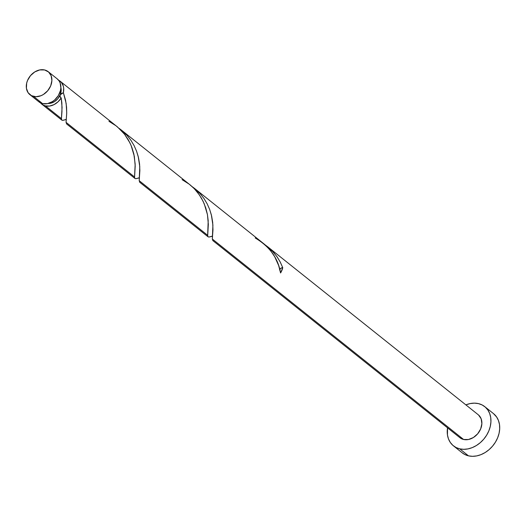 <?xml version="1.0" encoding="UTF-8"?>
<svg xmlns="http://www.w3.org/2000/svg" width="526" height="526" viewBox="0 0 526 526"><rect width="100%" height="100%" fill="white"/><g stroke="black" fill="none" stroke-linecap="round" stroke-linejoin="round"><path stroke-width="0.79" d="M38.569 101.564L42.58 103.609A14.689 11.447 -51.4 0 0 58.491 95.364A14.689 11.447 -51.4 0 0 57.229 78.874L48.254 71.72A14.689 11.447 128.6 0 1 49.516 88.204A14.689 11.447 128.6 0 1 33.605 96.449L42.58 103.609L47.425 103.635L52.37 101.643L54.638 99.973L58.347 95.607L60.483 90.433L60.858 87.796L60.128 82.911L59.057 80.853L57.196 78.854M29.929 94.687L38.904 101.847A14.689 11.447 -51.4 0 0 42.58 103.609L33.605 96.449A14.689 11.447 128.6 0 1 29.929 94.687A14.689 11.447 128.6 0 1 28.667 78.196A14.689 11.447 128.6 0 1 44.578 69.951L39.733 69.925L34.788 71.917L30.501 75.626L27.516 80.491L26.668 83.128L26.418 88.309L28.102 92.707L31.455 95.666L35.965 96.725L40.956 95.725L43.395 94.489L47.682 90.774L50.667 85.916L51.883 80.636L51.153 75.751L48.589 72.003L44.578 69.951A14.689 11.447 128.6 0 1 48.254 71.72M58.544 80.176A14.689 11.447 128.6 0 1 60.102 81.175A14.689 11.447 128.6 0 1 63.376 92.675L60.753 93.911L57.814 98.717L54.388 101.682L50.43 103.28L48.162 103.471A11.75 9.159 -51.4 0 0 60.201 94.825A11.75 9.159 -51.4 0 0 60.865 87.54L61.174 90.603L59.964 95.811L60.49 97.488L61.194 97.948A14.689 11.447 128.6 0 1 45.453 105.904L61.41 118.626L62.075 107.396L61.194 97.948L58.018 101.82L54.02 104.628L49.661 106.042L45.453 105.904A14.689 11.447 128.6 0 1 41.784 104.141A14.689 11.447 128.6 0 1 40.463 102.84L43.303 105.121L45.453 105.904L61.41 118.626L61.772 120.079L62.627 120.362L65.757 119.566M453.445 445.838L462.222 452.84A25.084 19.547 -51.4 0 0 468.495 455.851A25.084 19.547 -51.4 0 0 495.656 441.781A25.084 19.547 -51.4 0 0 493.5 413.627L484.729 406.624A25.084 19.547 128.6 0 1 486.885 434.778A25.084 19.547 128.6 0 1 459.717 448.849L468.495 455.851L459.717 448.849A25.084 19.547 128.6 0 1 453.445 445.838A25.084 19.547 128.6 0 1 447.541 427.835L447.455 434.949L448.487 438.954L450.322 442.465L452.866 445.358L456.042 447.514L459.717 448.849L463.754 449.322L467.989 448.902L472.276 447.613L476.431 445.502L480.31 442.649L483.756 439.171L486.635 435.186L488.845 430.866L490.291 426.362L490.922 421.859L490.719 417.519L489.68 413.515L487.852 409.997L485.301 407.111L482.132 404.954L478.456 403.613A25.084 19.547 128.6 0 1 484.729 406.624M264.782 244.531L194.535 188.413L199.979 193.509L203.963 198.506L207.198 203.878L209.67 209.447L211.649 216.101L212.695 222.419L212.977 229.77L212.326 239.028L463.597 439.48A14.689 11.447 -51.4 0 0 479.508 431.241A14.689 11.447 -51.4 0 0 478.246 414.751L267.662 246.753L271.291 249.968L276.689 256.274L280.148 261.876L282.758 267.695A14.689 11.447 128.6 0 1 280.575 272.968L278.655 265.538L274.723 256.773L270.752 250.856L264.782 244.531M279.589 269.845L280.923 268.207L282.758 267.695L280.325 262.211L277.143 256.918L273.237 251.993L265.275 244.965L267.662 246.753M212.78 240.553L459.921 437.717A14.689 11.447 -51.4 0 0 463.597 439.48L212.326 239.028L212.905 225.049L211.347 214.838L209.631 209.355L207.198 203.878L204.009 198.578L200.11 193.653L192.141 186.631L194.535 188.413M58.32 80.064L61.41 82.451L63.284 86.027L63.685 88.131L63.376 92.675L65.559 100.17L66.572 107.179L66.71 113.268L66.066 122.348L134.538 176.966L135.169 164.217L133.86 154.046L131.875 147.385L129.961 142.927L124.662 134.393L117.522 126.99L60.102 81.175M190.649 185.33L121.407 130.08L126.851 135.169L130.829 140.166L134.071 145.544L136.536 151.107L138.522 157.761L139.568 164.079L139.863 170.602L139.199 180.688L207.665 235.306L208.197 220.664L207.435 214.542L205.784 207.967L203.089 201.261L199.295 194.784L194.429 188.847L190.649 185.33M208.783 237.042L207.967 236.687L207.665 235.306L139.199 180.688L139.778 166.709L138.22 156.498L136.504 151.015L134.064 145.538L130.882 140.245L126.976 135.314L119.014 128.291L121.407 130.08M62.522 120.362L61.713 120.007L61.417 118.935L61.963 111.604L61.871 103.017L61.194 97.948L60.036 96.652L60.201 94.825L63.376 92.675L66.151 103.444L66.723 112.774L66.066 122.348L66.631 123.952M64.343 120.013L62.758 120.355M66.144 119.435L64.751 119.889M135.649 178.702L134.84 178.347L134.538 176.966L66.066 122.348M137.47 178.353L135.886 178.695M139.272 177.775L137.878 178.229M210.604 236.693L209.013 237.035M212.399 236.115L211.005 236.569M139.199 180.688L139.758 182.285M212.326 239.028L212.885 240.625M465.865 404.869A25.084 19.547 128.6 0 1 478.456 403.613L474.419 403.146L470.178 403.567L465.865 404.869M478.581 415.034L481.152 418.781L481.875 423.673L480.659 428.946L477.68 433.812L473.387 437.52L468.442 439.512L463.597 439.48L459.586 437.435M462.176 452.807L464.82 454.517L468.495 455.851L472.526 456.318L476.766 455.904L481.047 454.615L485.209 452.505L489.081 449.651L492.527 446.166L495.413 442.188L497.616 437.862L499.069 433.365L499.7 428.854L499.496 424.521L498.457 420.517L496.629 417L493.454 413.587M279.799 269.411A2.939 2.288 128.6 0 1 282.758 267.695L280.575 272.968C278.142 258.259 269.687 246.595 255.202 237.982M108.948 121.302L116.055 125.819L120.822 130.021L124.964 134.787L128.397 139.975L131.092 145.413L134.321 156.288L135.202 165.953L134.557 177.446L134.899 178.413L135.754 178.702L138.884 177.906M182.075 179.642L189.182 184.159L193.949 188.361L198.092 193.127L201.524 198.315L204.22 203.753L207.448 214.628L208.329 224.293L207.685 235.786L208.026 236.753L208.888 237.042L212.011 236.246M61.858 120.152L41.784 104.141M134.985 178.492L66.519 123.873M208.112 236.831L139.646 182.213M212.576 236.838L211.787 236.2M139.449 178.498L138.66 177.86M66.322 120.158L65.533 119.52"/></g></svg>
